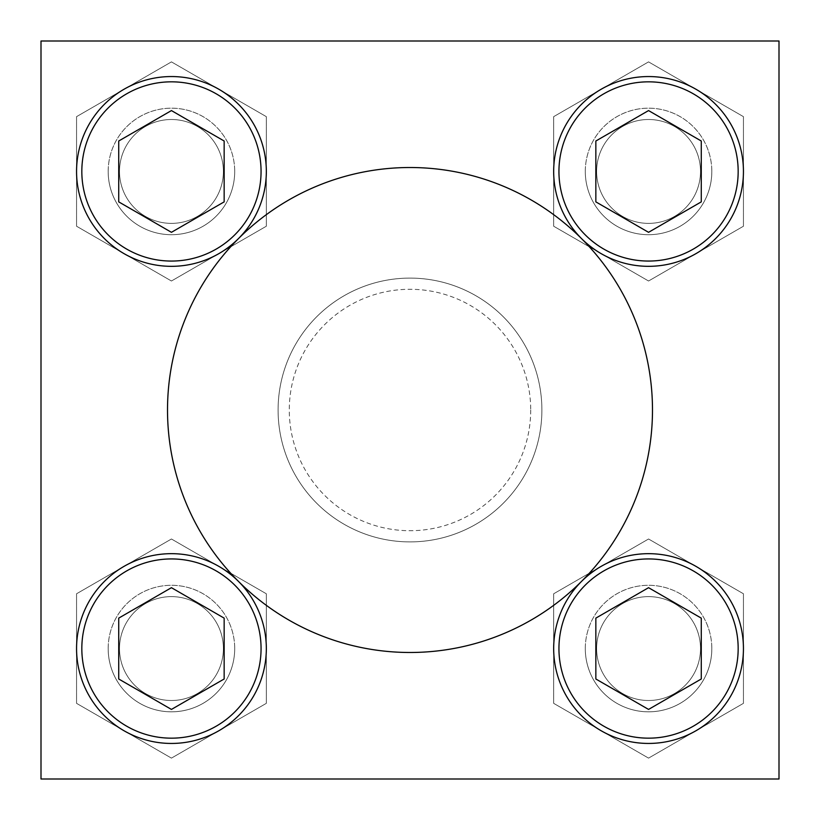 <?xml version="1.0" encoding="UTF-8"?>
<svg xmlns="http://www.w3.org/2000/svg" width="820" height="820" viewBox="0 0 820 820"><rect width="100%" height="100%" fill="white"/><g stroke="black" fill="none" stroke-linecap="round" stroke-linejoin="round"><path stroke-width="0.61" stroke-dasharray="4.1 3.07" d="M711.811 648.558A63.253 63.253 0 0 0 616.927 593.772A63.253 63.253 0 0 0 616.927 703.345A63.253 63.253 0 0 0 711.811 648.558A63.253 63.253 0 0 1 648.558 711.811A63.253 63.253 0 0 1 585.295 648.558A63.253 63.253 0 0 1 648.558 585.295A63.253 63.253 0 0 1 711.811 648.558A63.253 63.253 0 0 0 648.558 585.295A63.253 63.253 0 0 0 585.295 648.558A63.253 63.253 0 0 0 648.558 711.811A63.253 63.253 0 0 0 711.811 648.558M234.704 648.558A63.253 63.253 0 0 0 139.81 593.772A63.253 63.253 0 0 0 139.81 703.345A63.253 63.253 0 0 0 234.704 648.558A63.253 63.253 0 0 1 171.441 711.811A63.253 63.253 0 0 1 108.189 648.558A63.253 63.253 0 0 1 171.441 585.295A63.253 63.253 0 0 1 234.704 648.558A63.253 63.253 0 0 0 171.441 585.295A63.253 63.253 0 0 0 108.189 648.558A63.253 63.253 0 0 0 171.441 711.811A63.253 63.253 0 0 0 234.704 648.558M234.704 171.441A63.253 63.253 0 0 0 139.81 116.655A63.253 63.253 0 0 0 139.81 226.228A63.253 63.253 0 0 0 234.704 171.441A63.253 63.253 0 0 1 171.441 234.704A63.253 63.253 0 0 1 108.189 171.441A63.253 63.253 0 0 1 171.441 108.189A63.253 63.253 0 0 1 234.704 171.441A63.253 63.253 0 0 0 171.441 108.189A63.253 63.253 0 0 0 108.189 171.441A63.253 63.253 0 0 0 171.441 234.704A63.253 63.253 0 0 0 234.704 171.441M711.811 171.441A63.253 63.253 0 0 0 616.927 116.655A63.253 63.253 0 0 0 616.927 226.228A63.253 63.253 0 0 0 711.811 171.441A63.253 63.253 0 0 1 648.558 234.704A63.253 63.253 0 0 1 585.295 171.441A63.253 63.253 0 0 1 648.558 108.189A63.253 63.253 0 0 1 711.811 171.441A63.253 63.253 0 0 0 648.558 108.189A63.253 63.253 0 0 0 585.295 171.441A63.253 63.253 0 0 0 648.558 234.704A63.253 63.253 0 0 0 711.811 171.441M541.887 410A131.887 131.887 0 0 0 344.051 295.774A131.887 131.887 0 0 0 344.051 524.226A131.887 131.887 0 0 0 541.887 410A131.887 131.887 0 0 0 344.051 295.774A131.887 131.887 0 0 0 344.051 524.226A131.887 131.887 0 0 0 541.887 410M167.516 410A242.484 242.484 0 0 1 531.247 199.998A242.484 242.484 0 0 1 531.247 620.002A242.484 242.484 0 0 1 167.516 410M41 41L41 779L779 779L779 41L41 41M648.558 538.996L553.674 593.772L553.674 703.345L648.558 758.121L743.443 703.345L743.443 593.772L648.558 538.996L553.674 593.772L553.674 703.345L648.558 758.121L743.443 703.345L743.443 593.772L648.558 538.996M171.441 538.996L76.557 593.772L76.557 703.345L171.441 758.121L266.326 703.345L266.326 593.772L171.441 538.996L76.557 593.772L76.557 703.345L171.441 758.121L266.326 703.345L266.326 593.772L171.441 538.996M171.441 61.879L76.557 116.655L76.557 226.228L171.441 281.004L266.326 226.228L266.326 116.655L171.441 61.879L76.557 116.655L76.557 226.228L171.441 281.004L266.326 226.228L266.326 116.655L171.441 61.879M648.558 61.879L553.674 116.655L553.674 226.228L648.558 281.004L743.443 226.228L743.443 116.655L648.558 61.879L553.674 116.655L553.674 226.228L648.558 281.004L743.443 226.228L743.443 116.655L648.558 61.879M530.714 410A120.714 120.714 0 0 1 410 530.714A120.714 120.714 0 0 1 289.286 410A120.714 120.714 0 0 1 410 289.286A120.714 120.714 0 0 1 530.714 410M553.674 171.441A94.884 94.884 0 0 1 695.995 89.267A94.884 94.884 0 0 1 695.995 253.616A94.884 94.884 0 0 1 553.674 171.441M596.622 171.441A51.937 51.937 0 0 1 674.532 126.464A51.937 51.937 0 0 1 674.532 216.418A51.937 51.937 0 0 1 596.622 171.441A51.937 51.937 0 0 1 674.532 126.464A51.937 51.937 0 0 1 674.532 216.418A51.937 51.937 0 0 1 596.622 171.441A51.937 51.937 0 0 1 674.532 126.464A51.937 51.937 0 0 1 674.532 216.418A51.937 51.937 0 0 1 596.622 171.441M76.557 171.441A94.884 94.884 0 0 1 218.889 89.267A94.884 94.884 0 0 1 218.889 253.616A94.884 94.884 0 0 1 76.557 171.441M119.505 171.441A51.937 51.937 0 0 1 197.415 126.464A51.937 51.937 0 0 1 197.415 216.418A51.937 51.937 0 0 1 119.505 171.441A51.937 51.937 0 0 1 197.415 126.464A51.937 51.937 0 0 1 197.415 216.418A51.937 51.937 0 0 1 119.505 171.441A51.937 51.937 0 0 1 197.415 126.464A51.937 51.937 0 0 1 197.415 216.418A51.937 51.937 0 0 1 119.505 171.441M76.557 648.558A94.884 94.884 0 0 1 218.889 566.384A94.884 94.884 0 0 1 218.889 730.733A94.884 94.884 0 0 1 76.557 648.558M119.505 648.558A51.937 51.937 0 0 1 197.415 603.582A51.937 51.937 0 0 1 197.415 693.535A51.937 51.937 0 0 1 119.505 648.558A51.937 51.937 0 0 1 197.415 603.582A51.937 51.937 0 0 1 197.415 693.535A51.937 51.937 0 0 1 119.505 648.558A51.937 51.937 0 0 1 197.415 603.582A51.937 51.937 0 0 1 197.415 693.535A51.937 51.937 0 0 1 119.505 648.558M553.674 648.558A94.884 94.884 0 0 1 695.995 566.384A94.884 94.884 0 0 1 695.995 730.733A94.884 94.884 0 0 1 553.674 648.558M596.622 648.558A51.937 51.937 0 0 1 674.532 603.582A51.937 51.937 0 0 1 674.532 693.535A51.937 51.937 0 0 1 596.622 648.558A51.937 51.937 0 0 1 674.532 603.582A51.937 51.937 0 0 1 674.532 693.535A51.937 51.937 0 0 1 596.622 648.558A51.937 51.937 0 0 1 674.532 603.582A51.937 51.937 0 0 1 674.532 693.535A51.937 51.937 0 0 1 596.622 648.558M585.295 171.441A63.253 63.253 0 0 1 680.19 116.655A63.253 63.253 0 0 1 680.19 226.228A63.253 63.253 0 0 1 585.295 171.441M108.189 171.441A63.253 63.253 0 0 1 203.073 116.655A63.253 63.253 0 0 1 203.073 226.228A63.253 63.253 0 0 1 108.189 171.441M108.189 648.558A63.253 63.253 0 0 1 203.073 593.772A63.253 63.253 0 0 1 203.073 703.345A63.253 63.253 0 0 1 108.189 648.558M585.295 648.558A63.253 63.253 0 0 1 680.19 593.772A63.253 63.253 0 0 1 680.19 703.345A63.253 63.253 0 0 1 585.295 648.558M595.843 141.009L595.843 201.874L648.558 232.316L701.274 201.874L701.274 141.009L648.558 110.577L595.843 141.009M595.843 618.126L595.843 678.991L648.558 709.423L701.274 678.991L701.274 618.126L648.558 587.684L595.843 618.126M118.726 618.126L118.726 678.991L171.441 709.423L224.157 678.991L224.157 618.126L171.441 587.684L118.726 618.126M118.726 141.009L118.726 201.874L171.441 232.316L224.157 201.874L224.157 141.009L171.441 110.577L118.726 141.009"/><path stroke-width="1.23" d="M238.528 238.548A242.484 242.484 0 0 0 238.528 581.452M238.548 581.472A242.484 242.484 0 0 0 581.452 581.472M581.472 581.452A242.484 242.484 0 0 0 581.472 238.548M581.452 238.528A242.484 242.484 0 0 0 238.548 238.528M41 41L41 779L779 779L779 41L41 41M648.558 232.316L701.274 201.874L701.274 141.009L648.558 110.577L595.843 141.009L595.843 201.874L648.558 232.316M553.674 171.441A94.884 94.884 0 0 1 695.995 89.267A94.884 94.884 0 0 1 695.995 253.616A94.884 94.884 0 0 1 553.674 171.441M171.441 232.316L224.157 201.874L224.157 141.009L171.441 110.577L118.726 141.009L118.726 201.874L171.441 232.316M76.557 171.441A94.884 94.884 0 0 1 218.889 89.267A94.884 94.884 0 0 1 218.889 253.616A94.884 94.884 0 0 1 76.557 171.441M171.441 709.423L224.157 678.991L224.157 618.126L171.441 587.684L118.726 618.126L118.726 678.991L171.441 709.423M76.557 648.558A94.884 94.884 0 0 1 218.889 566.384A94.884 94.884 0 0 1 218.889 730.733A94.884 94.884 0 0 1 76.557 648.558M648.558 709.423L701.274 678.991L701.274 618.126L648.558 587.684L595.843 618.126L595.843 678.991L648.558 709.423M553.674 648.558A94.884 94.884 0 0 1 695.995 566.384A94.884 94.884 0 0 1 695.995 730.733A94.884 94.884 0 0 1 553.674 648.558M558.943 171.441A89.616 89.616 0 0 1 693.361 93.839A89.616 89.616 0 0 1 693.361 249.054A89.616 89.616 0 0 1 558.943 171.441M81.826 171.441A89.616 89.616 0 0 1 216.254 93.839A89.616 89.616 0 0 1 216.254 249.054A89.616 89.616 0 0 1 81.826 171.441M81.826 648.558A89.616 89.616 0 0 1 216.254 570.945A89.616 89.616 0 0 1 216.254 726.161A89.616 89.616 0 0 1 81.826 648.558M558.943 648.558A89.616 89.616 0 0 1 693.361 570.945A89.616 89.616 0 0 1 693.361 726.161A89.616 89.616 0 0 1 558.943 648.558"/></g></svg>
